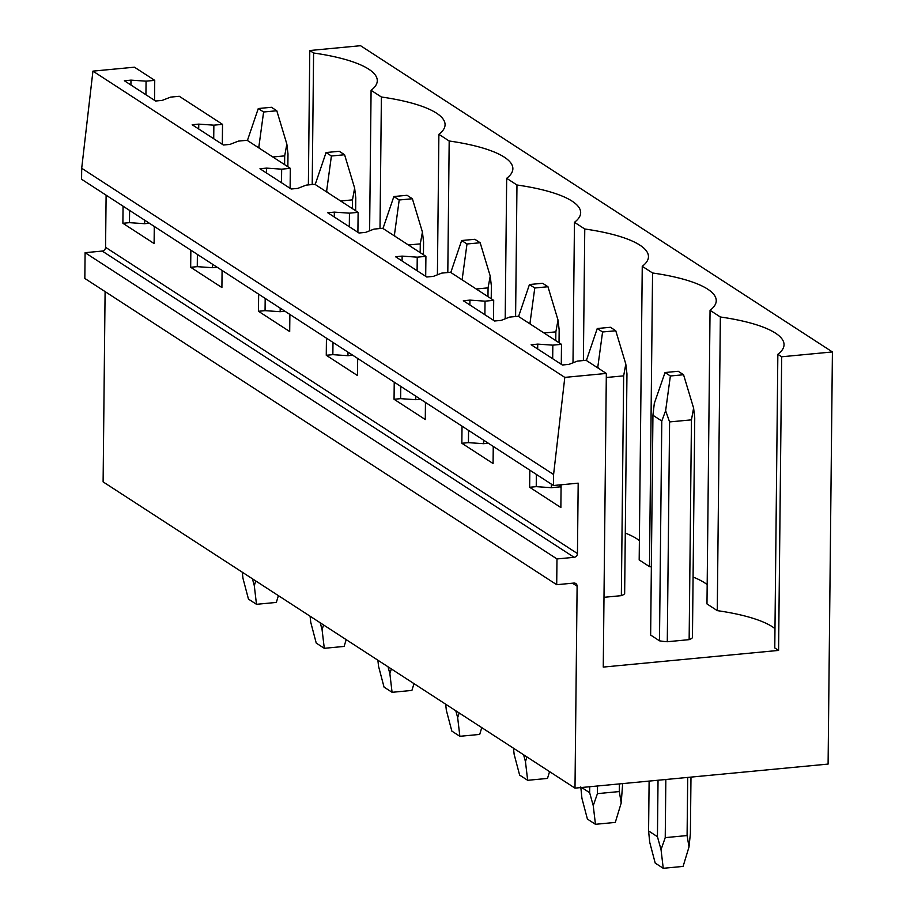 <?xml version="1.0" encoding="UTF-8"?>
<svg xmlns="http://www.w3.org/2000/svg" width="914" height="914" viewBox="0 0 914 914"><rect width="100%" height="100%" fill="white"/><g stroke="black" fill="none" stroke-linecap="round" stroke-linejoin="round"><path stroke-width="1.37" d="M572.495 583.201L577.111 586.194L574.997 788.131L828.095 764.081L832.414 351.947L360.527 45.7L309.777 50.521L308.372 184.902M577.111 586.194A3.553 3.176 123 0 0 573.843 583.075L556.706 584.697L556.98 558.945L574.118 557.312A3.553 3.176 123 0 0 577.454 553.564L578.185 483.163L553.473 485.505L553.587 474.515L564.806 377.391L92.931 71.132L134.449 67.19L154.74 80.352L154.523 100.323M564.806 377.391L606.336 373.438L586.045 360.276L577.385 361.099L568.954 364.378L562.361 365.006L531.137 344.738L537.729 344.11L552.833 345.161L561.493 344.338L518.261 316.278L509.589 317.101L501.158 320.38L494.565 321.008L463.341 300.74L469.933 300.112L485.037 301.163L493.697 300.34L450.465 272.281L441.793 273.103L433.362 276.382L426.769 277.011L395.545 256.743L402.137 256.114L417.241 257.165L425.913 256.343L382.669 228.283L374.009 229.106L365.577 232.385L358.985 233.013L327.749 212.745L334.341 212.117L349.445 213.168L358.117 212.345L314.873 184.285L306.213 185.108L297.781 188.387L291.189 189.015L259.964 168.747L266.557 168.119L281.661 169.17L290.321 168.347L247.088 140.288L238.417 141.11L229.985 144.389L223.393 145.018L192.168 124.75L198.761 124.121L213.865 125.172L222.525 124.35L179.293 96.29L170.621 97.113L162.189 100.391L155.597 101.02L124.373 80.752L130.965 80.124L146.069 81.175L154.74 80.352M774.969 628.615A117.335 30.368 0.6 0 0 717.273 610.632L720.358 316.987A117.335 30.368 0.6 0 1 784.041 344.704A117.335 30.368 0.6 0 1 777.848 354.301L781.664 356.78L832.414 351.947M720.358 316.987L710.052 310.303A117.335 30.368 0.6 0 0 716.245 300.706A117.335 30.368 0.6 0 0 652.562 272.989L642.256 266.305A117.335 30.368 0.6 0 0 648.46 256.708A117.335 30.368 0.6 0 0 584.766 228.991L574.46 222.308A117.335 30.368 0.6 0 0 580.664 212.711A117.335 30.368 0.6 0 0 516.97 184.994L506.676 178.31A117.335 30.368 0.6 0 0 512.868 168.713A117.335 30.368 0.6 0 0 449.185 140.996L438.88 134.312A117.335 30.368 0.6 0 0 445.072 124.715A117.335 30.368 0.6 0 0 381.389 96.998L371.084 90.315A117.335 30.368 0.6 0 0 377.288 80.718A117.335 30.368 0.6 0 0 313.593 53.001L309.777 50.521M553.473 485.505L81.586 179.258L81.7 168.267L92.931 71.132M553.587 474.515L81.7 168.267M493.252 446.432L493.08 463.535L461.844 443.267L468.436 442.65L483.54 443.69L488.339 443.233M462.027 426.164L461.844 443.267M425.456 402.434L425.284 419.537L394.06 399.269L400.64 398.653L415.744 399.692L420.543 399.235M394.231 382.166L394.06 399.269M357.671 358.437L357.488 375.54L326.264 355.272L332.856 354.655L347.96 355.695L352.747 355.238M326.435 338.169L326.264 355.272M289.875 314.439L289.692 331.542L258.468 311.274L265.06 310.657L280.164 311.697L284.951 311.24M258.651 294.171L258.468 311.274M222.079 270.441L221.908 287.544L190.672 267.276L197.264 266.66L212.368 267.699L217.166 267.242M190.855 250.173L190.672 267.276M154.283 226.444L154.112 243.547L122.887 223.279L129.468 222.662L144.572 223.702L149.37 223.245M123.059 206.176L122.887 223.279M556.98 558.945L85.093 252.687L102.231 251.064A3.553 3.176 123 0 0 105.567 247.317L106.115 195.173M561.105 484.786L560.865 507.533L529.64 487.265L536.232 486.648L551.336 487.688L559.996 486.865L561.082 487.562M529.823 470.162L529.64 487.265M556.706 584.697L84.831 278.45L85.093 252.687M105.099 291.612L103.111 481.884L574.997 788.131M781.664 356.78L778.579 650.414L774.775 647.935L777.848 354.301M606.336 373.438L603.263 667.083L778.579 650.414M689.145 639.651A21.33 5.518 0.6 0 0 692.446 637.664L694.743 417.869L693.6 408.067L691.452 419.857L689.145 639.651L667.289 641.731A21.33 5.518 0.6 0 1 659.485 640.805L650.642 635.059L652.939 415.253L654.31 403.382L665.038 372.524L670.373 375.985L683.558 374.74L693.6 408.067M717.273 610.632L706.979 603.937L710.052 310.303M707.173 584.617A117.335 30.368 0.6 0 0 693.086 577.065M651.351 566.897A117.335 30.368 0.6 0 0 649.488 566.634L639.183 559.939L642.256 266.305M639.389 540.62A117.335 30.368 0.6 0 0 625.29 533.068M621.349 595.654A21.33 5.518 0.6 0 0 624.65 593.666L626.958 373.872L625.804 364.069L623.656 375.86L621.349 595.654L603.994 597.31M222.525 124.35L222.319 144.321M290.321 168.347L290.115 188.318M358.117 212.345L357.9 232.316M425.913 256.343L425.696 276.314M493.697 300.34L493.491 320.311M561.493 344.338L561.287 364.309M560.019 484.888L559.996 486.865M552.833 345.161L552.684 358.734M551.371 484.146L551.336 487.688M537.729 344.11L537.672 348.988M536.358 474.412L536.232 486.648M649.488 566.634L652.562 272.989M485.037 301.163L484.888 314.736M483.575 440.148L483.54 443.69M469.933 300.112L469.876 304.99M468.562 430.414L468.436 442.65M583.383 360.527L584.766 228.991M574.46 222.308L572.998 362.812M417.241 257.165L417.104 270.738M415.79 396.15L415.744 399.692M402.137 256.114L402.091 260.993M400.778 386.416L400.64 398.653M515.599 316.53L516.97 184.994M506.676 178.31L505.202 318.815M349.445 213.168L349.308 226.741M347.994 352.153L347.96 355.695M334.341 212.117L334.296 216.995M332.982 342.419L332.856 354.655M447.803 272.532L449.185 140.996M438.88 134.312L437.406 274.817M281.661 169.17L281.512 182.743M280.198 308.155L280.164 311.697M266.557 168.119L266.5 172.997M265.186 298.421L265.06 310.657M380.007 228.534L381.389 96.998M371.084 90.315L369.61 230.819M213.865 125.172L213.716 138.745M212.402 264.157L212.368 267.699M198.761 124.121L198.704 129M197.39 254.412L197.264 266.66M312.211 184.537L313.593 53.001M146.069 81.175L145.932 94.748M144.618 220.16L144.572 223.702M130.965 80.124L130.919 85.002M129.605 210.414L129.468 222.662M670.373 375.985L665.632 410.729L669.585 421.925L691.452 419.857M652.939 415.253L661.793 421L665.632 410.729M683.558 374.74L678.211 371.278L665.038 372.524M661.793 421L659.485 640.805M658.034 780.248L657.44 836.698L661.039 849.632L665.232 837.635L687.088 835.556L689.007 846.97L690.39 833.568L690.984 777.106M649.111 781.093L648.586 830.952L657.44 836.698M687.705 777.426L687.088 835.556M669.585 421.925L667.289 641.731M665.838 779.505L665.232 837.635M648.586 830.952L649.717 842.285L655.212 863.09L663.244 868.3L683.089 866.415L689.007 846.97M663.244 868.3L661.039 849.632M615.762 330.742L610.426 327.281L597.242 328.526L602.577 331.988L615.762 330.742L625.804 364.069M602.577 331.988L597.847 366.731L598.304 368.228M606.29 377.505L623.656 375.86M586.377 360.482L597.242 328.526M597.505 367.702L597.847 366.731M589.713 786.737L589.644 792.701L593.243 805.634L597.436 793.638L619.304 791.558L621.212 802.972L622.663 783.606M581.635 787.502L589.644 792.701M619.384 783.915L619.304 791.558M597.516 785.994L597.436 793.638M580.79 786.954L581.921 798.288L587.416 819.093L595.46 824.302L615.293 822.417L621.212 802.972M595.46 824.302L593.243 805.634M547.966 286.745L542.63 283.283L529.446 284.528L534.781 287.99L547.966 286.745L558.02 320.071L559.162 329.874L559.025 342.739M534.781 287.99L530.051 322.733L530.508 324.23M544.001 332.982L555.861 331.862L558.02 320.071M518.581 316.484L529.446 284.528M529.709 323.705L530.051 322.733M555.861 331.862L555.769 340.625M523.596 754.781L525.459 761.636L526.944 756.952M513.462 748.2L514.136 754.29L519.632 775.095L527.664 780.305L547.497 778.42L549.565 771.633M527.664 780.305L525.459 761.636M480.17 242.747L474.834 239.285L461.65 240.531L466.997 243.992L480.17 242.747L490.224 276.074L491.366 285.876L491.229 298.741M466.997 243.992L462.256 278.736L462.713 280.232M476.205 288.984L488.065 287.864L490.224 276.074M450.785 272.486L461.65 240.531M461.913 279.707L462.256 278.736M488.065 287.864L487.973 296.627M455.8 710.784L457.663 717.639L459.159 712.954M445.666 704.203L446.34 710.292L451.836 731.097L459.868 736.307L479.713 734.422L481.769 727.635M459.868 736.307L457.663 717.639M412.385 198.749L407.038 195.288L393.865 196.533L399.201 199.995L412.385 198.749L422.428 232.076L423.57 241.879L423.445 254.743M399.201 199.995L394.46 234.738L394.928 236.235M408.409 244.986L420.28 243.867L422.428 232.076M382.989 228.489L393.865 196.533M394.128 235.709L394.46 234.738M420.28 243.867L420.177 252.63M388.016 666.786L389.867 673.641L391.363 668.957M377.882 660.205L378.545 666.295L384.04 687.1L392.072 692.309L411.917 690.424L413.985 683.638M392.072 692.309L389.867 673.641M344.589 154.752L339.254 151.29L326.07 152.535L331.405 155.997L344.589 154.752L354.632 188.078L355.786 197.881L355.649 210.746M331.405 155.997L326.675 190.74L327.132 192.237M340.625 200.989L352.484 199.869L354.632 188.078M315.204 184.491L326.07 152.535M326.332 191.712L326.675 190.74M352.484 199.869L352.393 208.632M320.22 622.788L322.071 629.643L323.567 624.959M310.086 616.207L310.749 622.297L316.244 643.102L324.287 648.312L344.121 646.427L346.189 639.64M324.287 648.312L322.071 629.643M276.793 110.754L271.458 107.281L258.274 108.538L263.609 111.999L276.793 110.754L286.847 144.081L287.99 153.883L287.853 166.748M263.609 111.999L258.879 146.743L259.336 148.239M272.829 156.991L284.688 155.871L286.847 144.081M247.408 140.493L258.274 108.538M258.536 147.714L258.879 146.743M284.688 155.871L284.597 164.634M252.424 578.791L254.286 585.646L255.771 580.961M242.29 572.21L242.964 578.299L248.459 599.104L256.491 604.314L276.325 602.429L278.393 595.642M256.491 604.314L254.286 585.646M577.454 553.564L105.567 247.317M102.231 251.064L574.118 557.312"/></g></svg>
